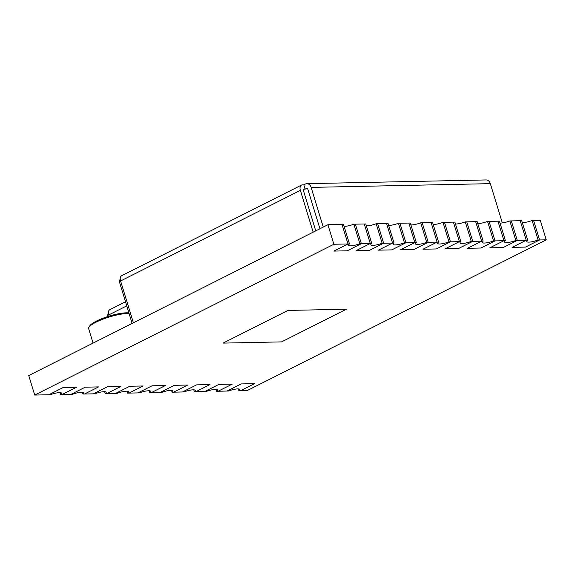 <?xml version="1.0" encoding="UTF-8"?>
<svg xmlns="http://www.w3.org/2000/svg" width="575" height="575" viewBox="0 0 575 575"><rect width="100%" height="100%" fill="white"/><g stroke="black" fill="none" stroke-linecap="round" stroke-linejoin="round"><path stroke-width="0.86" d="M120.24 278.753A5.815 4.471 -91.2 0 0 119.988 283.741L132.128 323.43M319.937 228.764L307.798 189.067A1.164 0.891 -91.2 0 0 306.64 188.406L305.117 189.168L303.794 184.834L302.436 184.862A5.815 3.486 63.2 0 0 301.473 185.092A5.815 3.486 63.2 0 0 300.38 190.361L120.592 280.981L133.378 322.798M120.592 280.981A5.815 3.486 -116.8 0 1 121.692 275.713L301.473 185.092M315.754 230.87L303.348 190.296A1.164 0.697 63.2 0 1 303.571 189.247A1.164 0.697 63.2 0 1 303.758 189.197L305.117 189.168M313.167 232.178L300.38 190.361M311.125 187.393A5.815 4.471 -91.2 0 0 306.849 183.677L486.055 179.939A5.815 4.471 88.8 0 1 490.331 183.655L311.125 187.393L323.258 227.089M306.849 183.677A5.815 4.471 -91.2 0 0 305.311 184.065L303.794 184.834M502.334 222.928L490.331 183.655M108.352 312.728A5.815 4.471 -91.2 0 0 107.848 316.53M126.759 305.864L108.711 314.963L109.07 316.142M108.711 314.963A5.815 3.486 -116.8 0 1 109.803 309.695L125.508 301.782M129.095 313.512A23.252 5.132 163 0 0 96.039 322.18A23.252 5.132 163 0 0 88.888 327.383L89.657 326.025A22.094 4.873 -17 0 1 96.449 321.08A22.094 4.873 -17 0 1 128.915 312.937M88.888 327.383A23.252 5.132 163 0 0 88.651 328.67L93.064 343.117M238.92 390.806A8.718 1.926 -17 0 0 239.818 389.491A8.718 1.926 -17 0 0 228.519 391.022L218.126 391.237L232.25 384.114L218.888 384.395L204.757 391.518L195.852 391.704L209.976 384.582L196.614 384.862L182.483 391.978L173.571 392.164L187.702 385.042L174.333 385.322L160.209 392.445L151.297 392.632L165.428 385.509L152.059 385.789L137.928 392.912L129.023 393.092L143.146 385.976L129.785 386.249L115.654 393.372L106.742 393.559L120.872 386.436L107.503 386.716L93.38 393.839L84.468 394.026L98.598 386.903L85.229 387.183L71.106 394.299L62.193 394.486L76.317 387.363L62.955 387.643L48.825 394.766L34.716 395.061L333.881 244.26L347.99 243.965L342.024 224.444L343.512 224.415L349.478 243.937L347.99 243.965L333.867 251.088L347.228 250.808L361.359 243.685L370.271 243.498L364.298 223.977L365.786 223.948L371.752 243.469L370.271 243.498L356.141 250.621L369.509 250.341L383.633 243.225L392.545 243.038L386.58 223.517L388.06 223.488L394.026 243.009L392.545 243.038L378.415 250.161L391.783 249.881L405.907 242.758L414.819 242.571L408.854 223.05L410.334 223.021L416.307 242.542L414.819 242.571L400.696 249.694L414.058 249.413L428.188 242.298L422.215 222.777L432.616 222.554L438.581 242.075L437.093 242.111L431.128 222.59L437.093 242.111L422.97 249.227L436.339 248.953L450.462 241.831L444.497 222.309L454.89 222.094L460.855 241.615L459.375 241.644L453.402 222.123L459.375 241.644L445.244 248.767L458.613 248.486L472.736 241.363L466.771 221.842L477.164 221.627L483.137 241.148L481.649 241.177L475.683 221.655L481.649 241.177L467.525 248.299L480.887 248.019L495.018 240.903L489.045 221.382L499.445 221.167L505.411 240.688L503.923 240.717L497.957 221.195L503.923 240.717L489.799 247.839L503.161 247.559L517.292 240.436L511.326 220.915L521.719 220.699L527.685 240.221L526.204 240.249L520.231 220.728L526.204 240.249L512.073 247.372L525.442 247.092L539.566 239.976L533.6 220.455L540.284 220.311L546.25 239.833L247.085 390.633L240.4 390.77L254.531 383.654L241.162 383.927L227.039 391.05L241.162 383.927L254.531 383.654L240.4 390.77L238.92 390.806L238.338 388.908M546.25 239.833L538.085 240.005L532.112 220.484L533.6 220.455L539.566 239.976L525.442 247.092L512.073 247.372L526.204 240.249L515.804 240.465L509.838 220.944L511.326 220.915L517.292 240.436L503.161 247.559L489.799 247.839L503.923 240.717L493.53 240.932L487.564 221.411L489.045 221.382L495.018 240.903L480.887 248.019L467.525 248.299L481.649 241.177L471.256 241.399L465.283 221.878L466.771 221.842L472.736 241.363L458.613 248.486L445.244 248.767L459.375 241.644L448.974 241.859L443.009 222.338L444.497 222.309L450.462 241.831L436.339 248.953L422.97 249.227L437.093 242.111L426.7 242.327L420.735 222.805L422.215 222.777L428.188 242.298L414.058 249.413L400.696 249.694L414.819 242.571L408.854 223.05L398.453 223.265L404.426 242.787L405.907 242.758L399.941 223.237L405.907 242.758L391.783 249.881L378.415 250.161L392.545 243.038L386.58 223.517L376.179 223.732L382.152 243.254L383.633 243.225L377.667 223.704L383.633 243.225L369.509 250.341L356.141 250.621L370.271 243.498L364.298 223.977L353.905 224.2L359.871 243.721L361.359 243.685L355.386 224.164L361.359 243.685L347.228 250.808L333.867 251.088L347.99 243.965L342.024 224.444L327.915 224.739L28.75 375.54L34.716 395.061M327.915 224.739L333.881 244.26M60.706 394.515A8.718 1.926 -17 0 0 61.611 393.207A8.718 1.926 -17 0 0 50.312 394.738L48.825 394.766L62.955 387.643L76.317 387.363L62.193 394.486L60.706 394.515L60.131 392.624M82.987 394.055A8.718 1.926 -17 0 0 83.885 392.739A8.718 1.926 -17 0 0 72.587 394.27L71.106 394.299L85.229 387.183L98.598 386.903L84.468 394.026L82.987 394.055L82.405 392.157M105.261 393.588A8.718 1.926 -17 0 0 106.167 392.279A8.718 1.926 -17 0 0 94.861 393.803L93.38 393.839L107.503 386.716L120.872 386.436L106.742 393.559L105.261 393.588L104.679 391.69M127.535 393.128A8.718 1.926 -17 0 0 128.441 391.812A8.718 1.926 -17 0 0 117.142 393.343L115.654 393.372L129.785 386.249L143.146 385.976L129.023 393.092L127.535 393.128L126.953 391.23M149.809 392.66A8.718 1.926 -17 0 0 150.715 391.345A8.718 1.926 -17 0 0 139.416 392.876L137.928 392.912L152.059 385.789L165.428 385.509L151.297 392.632L149.809 392.66L149.234 390.763M172.09 392.2A8.718 1.926 -17 0 0 172.989 390.885A8.718 1.926 -17 0 0 161.69 392.416L160.209 392.445L174.333 385.322L187.702 385.042L173.571 392.164L172.09 392.2L171.508 390.303M194.364 391.733A8.718 1.926 -17 0 0 195.27 390.418A8.718 1.926 -17 0 0 183.971 391.949L182.483 391.978L196.614 384.862L209.976 384.582L195.852 391.704L194.364 391.733L193.782 389.836M216.638 391.266A8.718 1.926 -17 0 0 217.544 389.958A8.718 1.926 -17 0 0 206.245 391.482L204.757 391.518L218.888 384.395L232.25 384.114L218.126 391.237L216.638 391.266L216.063 389.368M346.394 309.213L287.881 310.435L223.064 343.11L281.577 341.888L346.394 309.213L287.881 310.435L223.064 343.11L281.577 341.888L346.394 309.213M359.871 243.721A8.718 1.926 -17 0 1 348.572 245.245A8.718 1.926 -17 0 1 349.478 243.937M353.905 224.2A8.718 1.926 -17 0 1 344.087 226.313M382.152 243.254A8.718 1.926 -17 0 1 370.846 244.785A8.718 1.926 -17 0 1 371.752 243.469M376.179 223.732A8.718 1.926 -17 0 1 366.368 225.846M404.426 242.787A8.718 1.926 -17 0 1 393.128 244.318A8.718 1.926 -17 0 1 394.026 243.009M398.453 223.265A8.718 1.926 -17 0 1 388.643 225.378M426.7 242.327A8.718 1.926 -17 0 1 415.402 243.857A8.718 1.926 -17 0 1 416.307 242.542M420.735 222.805A8.718 1.926 -17 0 1 410.917 224.918M448.974 241.859A8.718 1.926 -17 0 1 437.676 243.39A8.718 1.926 -17 0 1 438.581 242.075M443.009 222.338A8.718 1.926 -17 0 1 433.191 224.451M471.256 241.399A8.718 1.926 -17 0 1 459.957 242.93A8.718 1.926 -17 0 1 460.855 241.615M465.283 221.878A8.718 1.926 -17 0 1 455.472 223.991M493.53 240.932A8.718 1.926 -17 0 1 482.231 242.463A8.718 1.926 -17 0 1 483.137 241.148M487.564 221.411A8.718 1.926 -17 0 1 477.746 223.524M515.804 240.465A8.718 1.926 -17 0 1 504.505 241.996A8.718 1.926 -17 0 1 505.411 240.688M509.838 220.944A8.718 1.926 -17 0 1 500.02 223.057M538.085 240.005A8.718 1.926 -17 0 1 526.779 241.536A8.718 1.926 -17 0 1 527.685 240.221M532.112 220.484A8.718 1.926 -17 0 1 522.301 222.597M306.64 188.406L307.258 188.392"/></g></svg>
